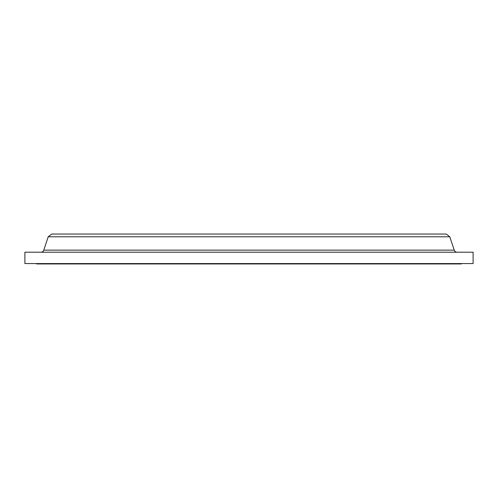 <?xml version="1.0" encoding="UTF-8"?>
<svg xmlns="http://www.w3.org/2000/svg" width="498" height="498" viewBox="0 0 498 498"><rect width="100%" height="100%" fill="white"/><g stroke="black" fill="none" stroke-linecap="round" stroke-linejoin="round"><path stroke-width="0.75" d="M457.114 252.218A3.025 3.025 0 0 1 454.238 250.145L449.781 236.78L48.219 236.78L43.762 250.145L454.238 250.145M40.886 252.218A3.025 3.025 0 0 0 43.762 250.145M36.634 263.573L36.634 263.952L461.366 263.952L461.366 263.573M449.781 236.78L446.22 234.048L51.78 234.048L48.219 236.78M473.1 252.218L24.9 252.218L24.9 263.573L473.1 263.573L473.1 252.218"/></g></svg>

